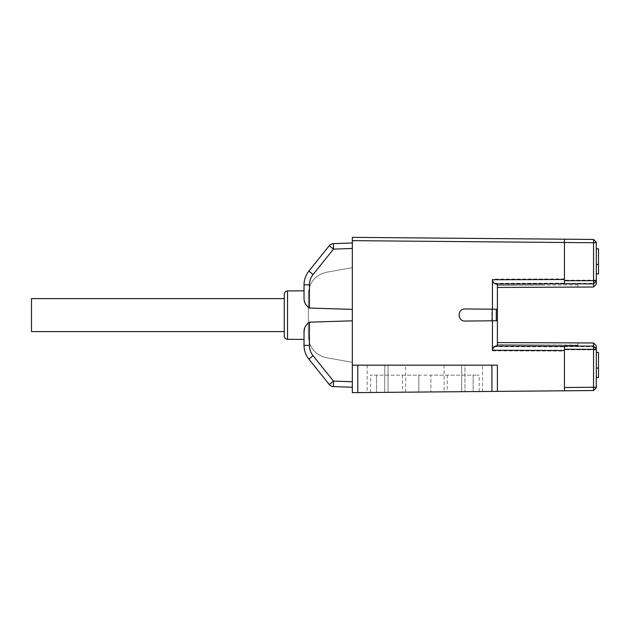 <?xml version="1.0" encoding="UTF-8"?>
<svg xmlns="http://www.w3.org/2000/svg" width="630" height="630" viewBox="0 0 630 630"><rect width="100%" height="100%" fill="white"/><g stroke="black" fill="none" stroke-linecap="round" stroke-linejoin="round"><path stroke-width="0.47" stroke-dasharray="3.15 2.36" d="M596.303 377.472L598.5 377.472L598.5 368.062L596.303 368.062L596.303 352.375L596.303 368.062L598.5 368.062L598.5 352.375M596.303 284.256L596.303 242.755L593.554 242.755L593.554 239.455L564.433 239.203L564.433 283.421L564.433 242.503L352.327 240.652L352.327 267.703L326.529 272.255C318.095 274.074 312.393 279.043 309.425 287.146L308.361 293.903L308.361 336.097L309.425 342.854C312.393 350.957 318.095 355.926 326.529 357.745L352.327 362.297L326.529 357.745C315.276 354.895 309.22 347.681 308.361 336.097L308.361 293.903C309.22 282.319 315.276 275.105 326.529 272.255L352.327 267.703L352.327 248.472L352.327 392.647L593.554 390.545L596.303 387.773L596.303 345.744M596.303 273.9L596.303 264.498L596.303 273.9L598.5 273.9L598.5 248.811M464.972 391.663L482.556 391.514L464.972 391.663L464.972 365.172L482.556 365.172L464.972 365.172L464.972 391.663M461.672 391.695L444.095 391.844L461.672 391.695L461.672 365.172L444.095 365.172L464.972 365.172L461.672 365.172L461.672 391.695M384.749 392.364L405.626 392.183L388.041 392.332L388.041 365.172L405.626 365.172L388.041 365.172L388.041 392.332L384.749 392.364L384.749 365.172L367.164 365.172L388.041 365.172L384.749 365.172L384.749 392.364M402.46 375.149L418.848 375.149L418.848 392.065L418.848 375.149L430.865 375.149L430.865 391.962L430.865 375.149L479.178 375.149L473.161 375.149L473.161 391.592L370.542 392.49L479.178 391.537L473.161 391.592L473.161 375.149L370.542 375.149L402.46 375.149L402.46 392.207M497.393 391.38L497.393 365.172L352.327 365.172M497.393 346.177L497.393 320.764L492.447 320.804L492.447 350.855L564.433 351.075L564.433 346.831L495.684 346.626L497.393 346.177L497.393 342.562L497.393 345.626M577.946 345.256L497.393 344.689L577.946 345.256L577.946 342.893M492.447 320.804L464.972 321.048L496.29 320.772L496.29 309.228L497.393 309.236L497.393 320.764L464.972 321.048C457.207 321.339 457.207 308.661 464.972 308.952L497.393 309.236L497.393 283.823L495.684 283.374L564.433 283.169M497.393 284.374L497.393 283.823M542.249 284.918L497.393 285.13M564.433 278.925L492.447 279.145L492.447 309.196M564.433 351.075L564.433 346.027M497.393 287.327L577.946 286.949L577.946 284.744M577.946 342.956L577.946 345.153M352.327 248.472L352.327 242.975L352.327 248.472L333.475 249.133L333.38 243.637L352.327 242.975M495.684 346.626C493.881 347.02 492.802 348.429 492.447 350.855M492.447 279.145C492.802 281.563 493.881 282.972 495.684 283.374M593.547 342.972L593.554 390.545L596.303 387.773M564.433 346.831L564.433 390.797M497.393 342.673L577.946 343.051M564.433 283.973L564.433 239.203L564.433 242.503L593.554 242.755L593.547 287.028M596.303 248.811L596.303 264.498L596.303 248.811M596.303 242.755L593.554 239.455L596.303 242.227M577.946 287.044L577.946 284.847M514.978 285.154L497.393 285.24M514.978 344.846L497.393 344.76M542.249 345.082L497.393 344.87M596.303 387.245L564.433 387.497M564.433 346.579L593.547 346.673L596.303 349.359M596.303 349.863L564.433 349.776M596.303 280.641L593.547 283.327L564.433 283.421M596.303 280.137L564.433 280.224M309.425 342.854L309.425 345.382C309.472 349.24 310.684 352.682 313.063 355.714L333.475 381.095L333.38 386.584A5.497 5.497 0 0 1 329.285 384.536L333.475 381.095L352.327 381.756M308.361 322.529L306.495 324.6L304.581 328.624M304.03 331.648L304.03 339.42M304.03 290.8L304.03 298.573L304.03 290.8L304.03 298.573L304.581 301.597M304.991 302.731L308.361 307.692M313.063 274.515L333.475 249.133L329.285 245.684L308.881 271.065L313.063 274.515C310.684 277.546 309.472 280.988 309.425 284.839L304.03 284.839M284.272 315.11L284.272 331.6L284.272 315.11M464.972 308.952A6.048 6.048 0 0 0 458.931 315A6.048 6.048 0 0 0 464.972 321.048A6.048 6.048 0 0 1 458.931 315A6.048 6.048 0 0 1 464.972 308.952L496.29 309.228L464.972 308.952M497.393 309.236L496.29 309.228L496.29 320.772L496.29 309.228M497.393 320.764L496.29 320.772M491.841 320.812L491.841 309.188M31.5 298.628L31.5 331.6M596.303 264.498L598.5 264.498M598.5 368.062L596.303 368.062M287.524 339.279L287.524 290.942M309.425 287.146L309.425 284.839M309.425 345.382L304.03 345.382M333.38 386.584A5.497 5.497 0 0 1 329.285 384.536M313.063 355.714L308.881 359.155M376.551 375.149L376.551 392.435L376.551 375.149M447.261 375.149L447.261 391.821M444.095 365.172L444.095 391.695M482.556 391.514L482.556 365.172M367.164 365.172L367.164 392.364M405.626 392.183L405.626 365.172M577.946 345.09L497.393 344.665M577.946 284.91L497.393 285.335M370.542 392.435L370.542 375.149M479.178 391.537L479.178 375.149"/><path stroke-width="0.94" d="M596.295 387.773L593.554 390.545L593.547 342.972L596.303 345.744L596.303 387.773L593.554 390.545L352.327 392.647L352.327 365.172L497.393 365.172L497.393 391.38M596.303 352.375L598.5 352.375L598.5 377.472L596.303 377.472M596.303 248.811L598.5 248.811L598.5 273.9L596.303 273.9M596.303 348.815L593.547 346.122L564.433 346.027L564.433 350.5L492.447 350.264L492.447 320.804L464.972 321.048C457.207 321.339 457.207 308.661 464.972 308.952L492.447 309.196L492.447 279.736L564.433 279.5L564.433 242.503L352.327 240.652L352.327 365.172M564.433 350.5L564.433 390.797M564.433 279.5L564.433 283.768L495.771 283.988L497.393 284.374L497.393 345.626L495.771 346.012L564.433 346.232M497.393 342.562L593.547 342.972M596.303 242.755L564.433 242.503L564.433 239.203L352.327 237.352L352.327 240.652L352.327 237.352L593.554 239.455L596.303 242.227L596.303 284.256L593.547 287.028L593.554 239.455L596.303 242.227M497.393 320.764L492.447 320.804M492.447 350.264C492.817 347.799 493.92 346.382 495.771 346.012M492.447 309.196L497.393 309.236M495.771 283.988C493.928 283.618 492.817 282.201 492.447 279.736M564.433 283.768L593.547 283.878L596.303 281.185M497.393 287.438L593.547 287.028M564.433 387.497L596.303 387.245M564.433 349.233L596.303 349.327M564.433 280.767L596.303 280.673M333.38 386.584A5.497 5.497 0 0 1 329.285 384.536L308.881 359.155L329.285 384.536A5.497 5.497 0 0 0 333.38 386.584L352.327 387.245L333.38 386.584L333.475 381.095L352.327 381.756M352.327 320.827L309.425 322.166L309.425 345.382C309.472 349.24 310.684 352.682 313.063 355.714L333.475 381.095L329.285 384.536M352.327 248.472L333.475 249.133L313.063 274.515L308.881 271.065C305.7 275.113 304.085 279.704 304.03 284.839L309.425 284.839L309.425 308.054C305.802 305.448 303.999 302.29 304.03 298.573L304.03 284.839C304.085 279.704 305.7 275.113 308.881 271.065L329.285 245.684L333.475 249.133L333.38 243.637L352.327 242.975M309.425 308.054L352.327 309.393M304.581 328.624L304.03 331.648C303.999 327.939 305.794 324.773 309.425 322.166M304.581 301.597L304.991 302.731M304.03 284.839L304.03 290.8L287.524 290.942L287.524 339.279L304.03 339.42L304.03 345.382L304.03 331.648M284.272 331.6L284.272 294.226L284.272 336.003L284.272 331.6L31.5 331.6L31.5 298.628L284.272 298.628M333.38 243.637A5.497 5.497 0 0 0 329.285 245.684A5.497 5.497 0 0 1 333.38 243.637A5.497 5.497 0 0 0 329.285 245.684M304.03 345.382C304.085 350.524 305.7 355.115 308.881 359.155C305.7 355.115 304.085 350.524 304.03 345.382L309.425 345.382M287.524 339.279C285.54 339.074 284.461 337.979 284.272 336.003M496.29 320.591L497.393 320.575M492.219 320.804L492.219 309.196M496.29 309.228L496.29 320.772M598.5 264.498L596.303 264.498M598.5 368.062L596.303 368.062M357.793 365.172L357.793 392.6M491.928 391.427L491.928 365.172M309.425 284.839C309.472 280.988 310.684 277.546 313.063 274.515M308.881 359.155L313.063 355.714M287.524 290.942C285.563 291.131 284.476 292.225 284.272 294.226"/></g></svg>
